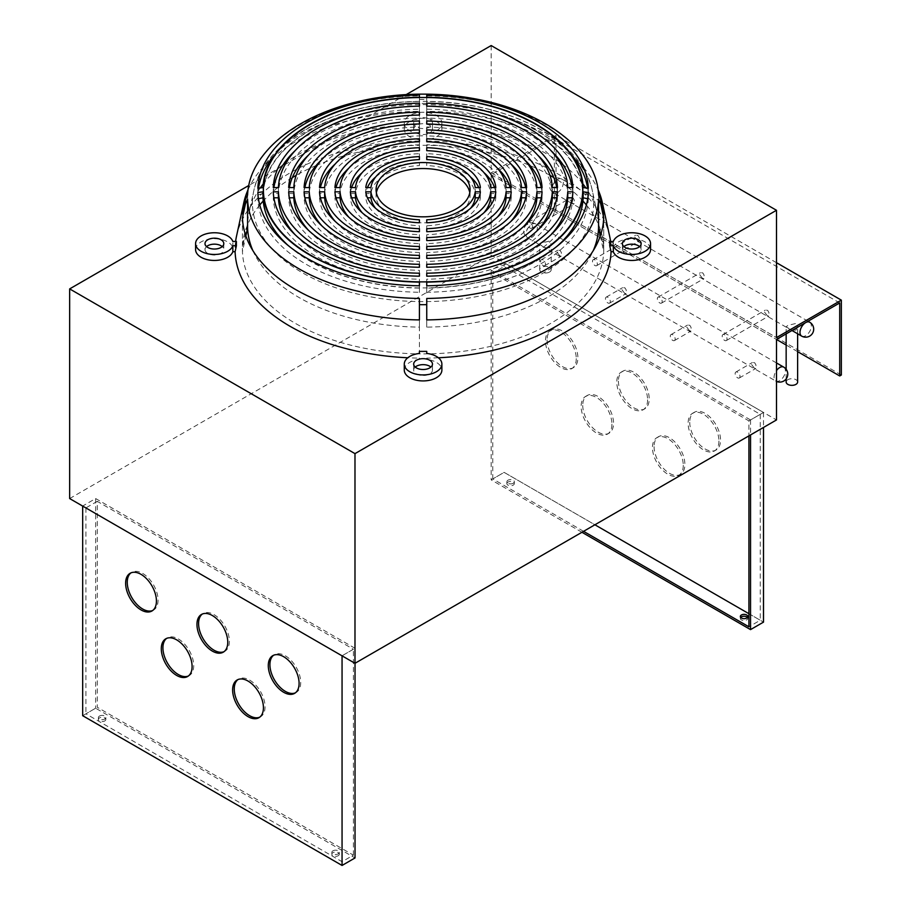 <?xml version="1.0" encoding="UTF-8"?>
<svg xmlns="http://www.w3.org/2000/svg" width="911" height="911" viewBox="0 0 911 911"><rect width="100%" height="100%" fill="white"/><g stroke="black" fill="none" stroke-linecap="round" stroke-linejoin="round"><path stroke-width="0.68" stroke-dasharray="4.55 3.42" d="M795.952 330.089L797.626 327.026L795.952 323.439L787.844 325.409L786.159 326.821L791.784 330.124L795.952 330.089M532.502 226.668A3.439 1.981 60 0 1 531.796 228.24A3.439 1.981 60 0 1 529.143 227.317A3.439 1.981 60 0 1 527.64 223.855A3.439 1.981 60 0 1 528.357 222.284A3.439 1.981 60 0 1 530.999 223.206A3.439 1.981 60 0 1 532.502 226.668M572.768 203.415L569.796 199.52L570.992 197.687L573.133 198.051L574.306 200.067L574.579 203.142L574.101 203.802L572.768 203.415M597.354 264.099A3.439 1.981 60 0 1 596.637 265.682A3.439 1.981 60 0 1 593.995 264.759A3.439 1.981 60 0 1 592.492 261.298A3.439 1.981 60 0 1 593.198 259.726A3.439 1.981 60 0 1 595.851 260.637A3.439 1.981 60 0 1 597.354 264.099M637.62 240.857L634.637 236.962L635.844 235.118L637.973 235.494L639.158 237.498L639.42 240.584L638.941 241.233L637.62 240.857M662.195 301.541A3.439 1.981 60 0 1 661.488 303.112A3.439 1.981 60 0 1 658.835 302.19A3.439 1.981 60 0 1 657.332 298.74A3.439 1.981 60 0 1 658.049 297.157A3.439 1.981 60 0 1 660.703 298.079A3.439 1.981 60 0 1 662.195 301.541M702.461 278.299L699.489 274.393L700.684 272.56L702.825 272.936L703.998 274.94L704.271 278.026L703.793 278.675L702.461 278.299M727.046 338.983A3.439 1.981 60 0 1 726.34 340.555A3.439 1.981 60 0 1 723.687 339.632A3.439 1.981 60 0 1 722.184 336.17A3.439 1.981 60 0 1 722.901 334.599A3.439 1.981 60 0 1 725.543 335.521A3.439 1.981 60 0 1 727.046 338.983M767.313 315.73L764.329 311.835L765.536 310.002L767.666 310.366L768.85 312.382L769.123 315.468L768.633 316.117L767.313 315.73M797.626 382.039A5.728 3.314 0 0 0 794.085 378.976A5.728 3.314 0 0 0 787.844 379.693A5.728 3.314 0 0 0 786.159 382.039M576.264 358.649A21.784 12.572 60 0 1 571.755 368.613A21.784 12.572 60 0 1 554.97 362.783A21.784 12.572 60 0 1 545.461 340.862A21.784 12.572 60 0 1 549.971 330.887A21.784 12.572 60 0 1 566.756 336.728A21.784 12.572 60 0 1 576.264 358.649M547.078 339.928A21.784 12.572 -120 0 0 556.587 361.849A21.784 12.572 -120 0 0 573.372 367.68A21.784 12.572 -120 0 0 577.881 357.704A21.784 12.572 -120 0 0 568.373 335.795A21.784 12.572 -120 0 0 551.599 329.953A21.784 12.572 -120 0 0 547.078 339.928M611.93 424.162A21.784 12.572 60 0 1 607.421 434.137A21.784 12.572 60 0 1 590.635 428.295A21.784 12.572 60 0 1 581.127 406.386A21.784 12.572 60 0 1 585.636 396.41A21.784 12.572 60 0 1 602.422 402.241A21.784 12.572 60 0 1 611.93 424.162M582.744 405.441A21.784 12.572 -120 0 0 592.252 427.361A21.784 12.572 -120 0 0 609.038 433.203A21.784 12.572 -120 0 0 613.547 423.228A21.784 12.572 -120 0 0 604.05 401.307A21.784 12.572 -120 0 0 587.265 395.476A21.784 12.572 -120 0 0 582.744 405.441M647.596 399.827A21.784 12.572 60 0 1 643.086 409.802A21.784 12.572 60 0 1 626.301 403.96A21.784 12.572 60 0 1 616.793 382.051A21.784 12.572 60 0 1 621.302 372.075A21.784 12.572 60 0 1 638.087 377.906A21.784 12.572 60 0 1 647.596 399.827M618.41 381.105A21.784 12.572 -120 0 0 627.918 403.026A21.784 12.572 -120 0 0 644.703 408.868A21.784 12.572 -120 0 0 649.213 398.893A21.784 12.572 -120 0 0 639.716 376.972A21.784 12.572 -120 0 0 622.93 371.141A21.784 12.572 -120 0 0 618.41 381.105M683.261 465.35A21.784 12.572 60 0 1 678.752 475.314A21.784 12.572 60 0 1 661.967 469.484A21.784 12.572 60 0 1 652.458 447.563A21.784 12.572 60 0 1 656.968 437.599A21.784 12.572 60 0 1 673.753 443.429A21.784 12.572 60 0 1 683.261 465.35M654.087 446.629A21.784 12.572 -120 0 0 663.584 468.55A21.784 12.572 -120 0 0 680.369 474.38A21.784 12.572 -120 0 0 684.878 464.416A21.784 12.572 -120 0 0 675.381 442.495A21.784 12.572 -120 0 0 658.596 436.654A21.784 12.572 -120 0 0 654.087 446.629M718.927 441.015A21.784 12.572 60 0 1 714.418 450.979A21.784 12.572 60 0 1 697.632 445.149A21.784 12.572 60 0 1 688.124 423.228A21.784 12.572 60 0 1 692.633 413.252A21.784 12.572 60 0 1 709.418 419.094A21.784 12.572 60 0 1 718.927 441.015M689.752 422.294A21.784 12.572 -120 0 0 699.249 444.215A21.784 12.572 -120 0 0 716.035 450.045A21.784 12.572 -120 0 0 720.544 440.081A21.784 12.572 -120 0 0 711.047 418.16A21.784 12.572 -120 0 0 694.262 412.319A21.784 12.572 -120 0 0 689.752 422.294M513.235 483.251A3.724 2.152 180 0 1 509.181 483.718A3.724 2.152 180 0 1 506.88 481.725A3.724 2.152 180 0 1 507.974 480.211A3.724 2.152 180 0 1 512.028 479.744A3.724 2.152 180 0 1 514.328 481.725A3.724 2.152 180 0 1 513.235 483.251M507.974 482.078A3.724 2.152 0 0 0 506.88 483.604A3.724 2.152 0 0 0 509.181 485.586A3.724 2.152 0 0 0 513.235 485.119A3.724 2.152 0 0 0 514.328 483.604A3.724 2.152 0 0 0 512.028 481.612A3.724 2.152 0 0 0 507.974 482.078M740.7 617.442A3.724 2.152 0 0 0 740.336 618.387A3.724 2.152 0 0 0 742.636 620.368A3.724 2.152 0 0 0 746.69 619.901A3.724 2.152 0 0 0 747.783 618.387A3.724 2.152 0 0 0 747.407 617.442M295.369 692.85A21.784 12.572 -120 0 0 296.2 692.44A21.784 12.572 -120 0 0 300.721 682.464A21.784 12.572 -120 0 0 291.213 660.543A21.784 12.572 -120 0 0 274.427 654.713A21.784 12.572 -120 0 0 273.642 655.225M259.703 717.185A21.784 12.572 -120 0 0 260.535 716.775A21.784 12.572 -120 0 0 265.055 706.799A21.784 12.572 -120 0 0 255.547 684.878A21.784 12.572 -120 0 0 238.762 679.048A21.784 12.572 -120 0 0 237.976 679.56M224.038 651.672A21.784 12.572 -120 0 0 224.869 651.251A21.784 12.572 -120 0 0 229.39 641.276A21.784 12.572 -120 0 0 219.881 619.366A21.784 12.572 -120 0 0 203.096 613.524A21.784 12.572 -120 0 0 202.31 614.048M188.372 676.008A21.784 12.572 -120 0 0 189.203 675.586A21.784 12.572 -120 0 0 193.724 665.622A21.784 12.572 -120 0 0 184.216 643.701A21.784 12.572 -120 0 0 167.43 637.859A21.784 12.572 -120 0 0 166.645 638.383M152.706 610.484A21.784 12.572 -120 0 0 153.538 610.074A21.784 12.572 -120 0 0 158.059 600.098A21.784 12.572 -120 0 0 148.55 578.178A21.784 12.572 -120 0 0 131.765 572.347A21.784 12.572 -120 0 0 130.979 572.86M332.936 850.828A3.724 2.152 180 0 1 337.002 850.362A3.724 2.152 180 0 1 339.291 852.343A3.724 2.152 180 0 1 338.209 853.869A3.724 2.152 180 0 1 334.143 854.336A3.724 2.152 180 0 1 331.843 852.343A3.724 2.152 180 0 1 332.936 850.828M338.209 855.736A3.724 2.152 0 0 0 339.291 854.222A3.724 2.152 0 0 0 337.002 852.229A3.724 2.152 0 0 0 332.936 852.696A3.724 2.152 0 0 0 331.843 854.222A3.724 2.152 0 0 0 334.143 856.203A3.724 2.152 0 0 0 338.209 855.736M99.493 716.046A3.724 2.152 180 0 1 103.547 715.579A3.724 2.152 180 0 1 105.847 717.561A3.724 2.152 180 0 1 104.754 719.086A3.724 2.152 180 0 1 100.7 719.553A3.724 2.152 180 0 1 98.399 717.561A3.724 2.152 180 0 1 99.493 716.046M104.754 720.954A3.724 2.152 0 0 0 105.847 719.439A3.724 2.152 0 0 0 103.547 717.447A3.724 2.152 0 0 0 99.493 717.914A3.724 2.152 0 0 0 98.399 719.439A3.724 2.152 0 0 0 100.7 721.421A3.724 2.152 0 0 0 104.754 720.954M549.527 247.724L551.212 244.49L549.527 241.073L541.419 243.043L539.745 244.455L545.37 247.758L549.527 247.724M545.473 264.099A3.439 1.981 60 0 1 544.767 265.682A3.439 1.981 60 0 1 542.113 264.759A3.439 1.981 60 0 1 540.61 261.298A3.439 1.981 60 0 1 541.328 259.726A3.439 1.981 60 0 1 543.969 260.637A3.439 1.981 60 0 1 545.473 264.099M559.798 255.832L556.826 251.937L558.022 250.092L560.163 250.468L561.335 252.472L561.609 255.558L561.13 256.219L559.798 255.832M610.324 301.541A3.439 1.981 60 0 1 609.607 303.112A3.439 1.981 60 0 1 606.965 302.19A3.439 1.981 60 0 1 605.462 298.74A3.439 1.981 60 0 1 606.168 297.157A3.439 1.981 60 0 1 608.821 298.079A3.439 1.981 60 0 1 610.324 301.541M624.65 293.274L621.666 289.379L622.873 287.534L625.003 287.91L626.187 289.914L626.449 293L625.971 293.649L624.65 293.274M675.165 338.983A3.439 1.981 60 0 1 674.459 340.555A3.439 1.981 60 0 1 671.806 339.632A3.439 1.981 60 0 1 670.302 336.17A3.439 1.981 60 0 1 671.02 334.599A3.439 1.981 60 0 1 673.673 335.521A3.439 1.981 60 0 1 675.165 338.983M689.502 330.704L686.518 326.81L687.714 324.976L689.855 325.352L691.028 327.356L691.301 330.442L690.823 331.092L689.502 330.704M740.017 376.425A3.439 1.981 60 0 1 739.299 377.997A3.439 1.981 60 0 1 736.657 377.074A3.439 1.981 60 0 1 735.154 373.612A3.439 1.981 60 0 1 735.86 372.041A3.439 1.981 60 0 1 738.514 372.963A3.439 1.981 60 0 1 740.017 376.425M754.342 368.146L751.37 364.252L752.566 362.419L754.695 362.783L755.879 364.799L756.153 367.885L755.663 368.534L754.342 368.146M549.527 272.059A5.728 3.314 0 0 0 551.212 269.724A5.728 3.314 0 0 0 547.67 266.661A5.728 3.314 0 0 0 541.419 267.378A5.728 3.314 0 0 0 539.745 269.724A5.728 3.314 0 0 0 543.286 272.776A5.728 3.314 0 0 0 549.527 272.059M583.074 155.451A175.527 101.337 0 0 0 426.747 95.814L426.747 111.336A180.663 104.309 180 0 1 598.151 189.887M247.997 189.887A180.663 104.309 180 0 1 419.413 111.336L419.413 95.814A175.527 101.337 0 0 0 263.085 155.451M426.747 139.759L426.747 135.83A186.709 107.794 0 0 0 423.08 135.807A186.709 107.794 0 0 0 419.413 135.83L419.413 139.759A18.801 10.852 180 0 1 404.279 129.111A18.801 10.852 180 0 1 423.08 118.259A18.801 10.852 180 0 1 441.881 129.111A18.801 10.852 180 0 1 426.747 139.759L426.747 133.769A18.801 10.852 0 0 0 441.881 123.122A18.801 10.852 0 0 0 423.08 112.269A18.801 10.852 0 0 0 404.279 123.122A18.801 10.852 0 0 0 419.413 133.769L419.413 139.759M195.592 249.591A18.801 10.852 180 0 1 212.548 238.796A18.801 10.852 180 0 1 232.84 247.473L235.106 247.473A187.996 108.546 180 0 1 235.596 241.483M236.541 236.063A187.996 108.546 180 0 1 419.413 141.068M235.106 247.473L236.404 241.483M404.279 370.071A18.801 10.852 180 0 1 419.413 359.424L419.413 358.114A187.996 108.546 180 0 1 407.775 357.772M419.413 358.114L419.413 359.424M232.84 247.473L232.84 241.483M423.08 134.543A9.395 5.432 0 0 0 432.474 129.111A9.395 5.432 0 0 0 423.08 123.691A9.395 5.432 0 0 0 413.674 129.111A9.395 5.432 0 0 0 423.08 134.543M423.08 117.69A9.395 5.432 180 0 1 432.474 123.122A9.395 5.432 180 0 1 423.08 128.553A9.395 5.432 180 0 1 413.674 123.122A9.395 5.432 180 0 1 423.08 117.69M223.799 243.601L223.799 249.591A9.395 5.432 0 0 0 222.238 246.596M206.558 246.596A9.395 5.432 0 0 0 204.998 249.591L204.998 243.601M415.234 367.076A9.395 5.432 0 0 0 413.674 370.071A9.395 5.432 0 0 0 423.08 375.503A9.395 5.432 0 0 0 432.474 370.071A9.395 5.432 0 0 0 430.914 367.076M622.361 243.601L622.361 249.591A9.395 5.432 0 0 0 631.756 255.023A9.395 5.432 0 0 0 641.162 249.591L641.162 243.601M583.154 187.575L583.154 193.565A160.12 92.444 0 0 0 426.747 103.262L426.747 101.485A165.255 95.416 180 0 1 571.117 154.46M426.747 103.455L426.747 101.44M587.641 188.121A165.255 95.416 180 0 1 588.29 194.749L588.29 188.281M588.939 195.079L582.824 193.565M587.697 198.735L588.29 198.985A165.255 95.416 180 0 1 426.747 292.26L426.747 285.792M426.747 292.955L426.747 287.91M426.747 282.114L426.747 288.104A160.12 92.444 0 0 0 557.68 245.754M528.596 164.925A180.663 104.309 0 0 0 426.747 145.304A180.663 104.309 0 0 0 423.08 145.293A180.663 104.309 0 0 0 419.413 145.304L419.413 124.5A175.527 101.337 0 0 0 286.407 162.226M283.275 164.538A175.527 101.337 0 0 0 263.268 183.885M260.375 187.78A175.527 101.337 0 0 0 248.919 213.174A175.527 101.337 0 0 0 247.587 223.696L242.451 247.473A180.663 104.309 0 0 0 242.451 251.709L245.868 235.903M252.894 250.627A175.527 101.337 0 0 0 419.413 327.129L419.413 353.878A180.663 104.309 0 0 0 423.08 353.901A180.663 104.309 0 0 0 426.747 353.878A180.663 104.309 0 0 0 603.708 251.709A180.663 104.309 0 0 0 603.708 247.473A180.663 104.309 0 0 0 586.388 204.986M376.368 192.688A46.996 27.136 0 0 0 376.072 195.683A46.996 27.136 0 0 0 423.08 222.819A46.996 27.136 0 0 0 470.076 195.683A46.996 27.136 0 0 0 469.791 192.688M69.657 498.568L491.166 255.217L776.491 419.948M355.028 648.302L95.632 498.545L82.673 506.026L342.058 655.783L355.028 648.302L355.028 663.276M491.154 270.191L750.539 419.948L763.509 412.467L504.125 262.71L491.154 270.191L491.154 479.858L504.125 472.365L594.906 524.782M491.166 174.718L776.491 339.45L554.389 211.215L554.389 138.21L491.166 174.718L491.166 255.217M491.166 45.55L491.166 172.839L776.491 337.582M426.747 141.068A187.996 108.546 180 0 1 609.607 236.063M610.552 241.483A187.996 108.546 180 0 1 611.042 247.473L613.319 247.473A18.801 10.852 180 0 1 633.6 238.796A18.801 10.852 180 0 1 650.556 249.591M438.373 357.772A187.996 108.546 180 0 1 426.747 358.114L426.747 359.424A18.801 10.852 180 0 1 441.881 370.071M406.169 94.619L248.703 185.537M204.998 249.591A9.395 5.432 0 0 0 214.392 255.023A9.395 5.432 0 0 0 223.799 249.591M419.413 111.336L419.413 145.304A180.663 104.309 0 0 0 317.563 164.925M316.094 165.54A180.663 104.309 0 0 0 296.177 175.356M292.329 177.611A180.663 104.309 0 0 0 278.436 187.097M277.821 187.575A180.663 104.309 0 0 0 263.222 201.001M259.76 204.986A180.663 104.309 0 0 0 242.451 247.473L242.451 213.504M242.451 217.74L242.451 251.709A180.663 104.309 0 0 0 419.413 353.878L419.413 319.909M582.938 201.001A180.663 104.309 0 0 0 568.327 187.575M567.724 187.097A180.663 104.309 0 0 0 553.831 177.611M549.982 175.356A180.663 104.309 0 0 0 530.054 165.54M641.162 249.591A9.395 5.432 0 0 0 639.59 246.596M623.921 246.596A9.395 5.432 0 0 0 622.361 249.591M426.747 319.909L426.747 327.129A175.527 101.337 0 0 0 593.255 250.627M600.292 235.903L603.708 251.709L603.708 217.74M603.708 213.504L603.708 247.473L598.561 223.696A175.527 101.337 0 0 0 597.24 213.174A175.527 101.337 0 0 0 585.773 187.78M582.881 183.885A175.527 101.337 0 0 0 562.884 164.538M559.753 162.226A175.527 101.337 0 0 0 426.747 124.5L426.747 111.336M362.202 172.612A72.812 42.043 180 0 1 419.413 153.697L419.413 156.658A67.676 39.071 0 0 0 355.495 193.565L350.348 193.565A72.812 42.043 180 0 1 351.623 187.575M335.373 163.809A103.626 59.83 180 0 1 419.413 135.887L419.413 138.859A98.49 56.869 0 0 0 324.646 193.565L319.51 193.565A103.626 59.83 180 0 1 320.399 187.575M308.578 154.995A134.441 77.617 180 0 1 419.413 118.088L419.413 121.061A129.305 74.656 0 0 0 293.82 193.565L288.685 193.565A134.441 77.617 180 0 1 289.368 187.575M375.639 208.357A52.269 30.177 0 0 0 419.413 225.78L419.413 228.752A57.404 33.149 180 0 1 365.789 197.801L367.406 197.801M362.202 212.764A67.676 39.071 0 0 0 419.413 234.696L419.413 237.669A72.812 42.043 180 0 1 350.348 197.801L351.623 197.801M348.788 217.16A83.083 47.976 0 0 0 419.413 243.601L419.413 246.574A88.219 50.936 180 0 1 334.929 197.801L335.977 197.801M335.373 221.567A98.49 56.869 0 0 0 419.413 252.506L419.413 255.467A103.626 59.83 180 0 1 319.51 197.801L320.399 197.801M321.982 225.962A113.898 65.763 0 0 0 419.413 261.411L419.413 264.372A119.034 68.724 180 0 1 304.092 197.801L304.866 197.801M308.578 230.369A129.305 74.656 0 0 0 419.413 270.305L419.413 273.266A134.441 77.617 180 0 1 288.685 197.801L289.368 197.801M295.175 234.776A144.712 83.55 0 0 0 419.413 279.199L419.413 282.171A149.848 86.511 180 0 1 273.266 197.801L273.881 197.801M478.742 197.801L480.37 197.801A57.404 33.149 180 0 1 426.747 228.752L426.747 225.78A52.269 30.177 0 0 0 470.52 208.357M541.282 197.801L542.056 197.801A119.034 68.724 180 0 1 426.747 264.372L426.747 261.411A113.898 65.763 0 0 0 524.178 225.962M295.175 150.6A149.848 86.511 180 0 1 419.413 109.195L419.413 112.155A144.712 83.55 0 0 0 278.413 193.565L273.266 193.565A149.848 86.511 180 0 1 273.881 187.575M321.982 159.402A119.034 68.724 180 0 1 419.413 126.982L419.413 129.954A113.898 65.763 0 0 0 309.239 193.565L304.092 193.565A119.034 68.724 180 0 1 304.866 187.575M348.788 168.205A88.219 50.936 180 0 1 419.413 144.792L419.413 147.753A83.083 47.976 0 0 0 340.065 193.565L334.929 193.565A88.219 50.936 180 0 1 335.977 187.575M375.639 177.019A57.404 33.149 180 0 1 419.413 162.602L419.413 165.574A52.269 30.177 0 0 0 370.936 193.565L365.789 193.565A57.404 33.149 180 0 1 367.406 187.575M478.742 187.575A57.404 33.149 180 0 1 480.37 193.565L475.223 193.565A52.269 30.177 0 0 0 426.747 165.574L426.747 162.602A57.404 33.149 180 0 1 470.52 177.019M494.525 187.575A72.812 42.043 180 0 1 495.8 193.565L490.653 193.565A67.676 39.071 0 0 0 426.747 156.658L426.747 153.697A72.812 42.043 180 0 1 483.946 172.612M510.171 187.575A88.219 50.936 180 0 1 511.219 193.565L506.083 193.565A83.083 47.976 0 0 0 426.747 147.753L426.747 144.792A88.219 50.936 180 0 1 497.372 168.205M525.749 187.575A103.626 59.83 180 0 1 526.638 193.565L521.502 193.565A98.49 56.869 0 0 0 426.747 138.859L426.747 135.887A103.626 59.83 180 0 1 510.775 163.809M541.282 187.575A119.034 68.724 180 0 1 542.056 193.565L536.921 193.565A113.898 65.763 0 0 0 426.747 129.954L426.747 126.982A119.034 68.724 180 0 1 524.178 159.402M556.78 187.575A134.441 77.617 180 0 1 557.475 193.565L552.328 193.565A129.305 74.656 0 0 0 426.747 121.061L426.747 118.088A134.441 77.617 180 0 1 537.581 154.995M572.267 187.575A149.848 86.511 180 0 1 572.882 193.565L567.747 193.565A144.712 83.55 0 0 0 426.747 112.155L426.747 109.195A149.848 86.511 180 0 1 550.973 150.6M494.525 197.801L495.8 197.801A72.812 42.043 180 0 1 426.747 237.669L426.747 234.696A67.676 39.071 0 0 0 483.946 212.764M510.171 197.801L511.219 197.801A88.219 50.936 180 0 1 426.747 246.574L426.747 243.601A83.083 47.976 0 0 0 497.372 217.16M525.749 197.801L526.638 197.801A103.626 59.83 180 0 1 426.747 255.467L426.747 252.506A98.49 56.869 0 0 0 510.775 221.567M556.78 197.801L557.475 197.801A134.441 77.617 180 0 1 426.747 273.266L426.747 270.305A129.305 74.656 0 0 0 537.581 230.369M572.267 197.801L572.882 197.801A149.848 86.511 180 0 1 426.747 282.171L426.747 279.199A144.712 83.55 0 0 0 550.973 234.776M419.413 285.792L419.413 292.26A165.255 95.416 180 0 1 257.859 198.985L258.451 198.735M288.468 245.754A160.12 92.444 0 0 0 419.413 288.104L419.413 282.114M419.413 287.91L419.413 292.955M257.859 188.281L257.859 194.749A165.255 95.416 180 0 1 258.519 188.121M275.042 154.46A165.255 95.416 180 0 1 419.413 101.485L419.413 103.455M419.413 101.485L419.413 103.262A160.12 92.444 0 0 0 262.994 193.565L262.994 187.575M263.336 193.565L257.221 195.079M572.882 197.801L572.882 191.811M426.747 279.199L426.747 282.171M557.475 197.801L557.475 191.811M426.747 270.305L426.747 273.266M526.638 197.801L526.638 191.811M426.747 252.506L426.747 255.467M511.219 197.801L511.219 191.811M426.747 243.601L426.747 246.574M495.8 197.801L495.8 191.811M426.747 234.696L426.747 237.669M426.747 109.195L426.747 112.155M572.882 187.575L572.882 193.565M426.747 118.088L426.747 121.061M557.475 187.575L557.475 193.565M426.747 126.982L426.747 129.954M542.056 187.575L542.056 193.565M426.747 135.887L426.747 138.859M526.638 187.575L526.638 193.565M426.747 144.792L426.747 147.753M511.219 187.575L511.219 193.565M426.747 153.697L426.747 156.658M495.8 187.575L495.8 193.565M426.747 162.602L426.747 165.574M480.37 187.575L480.37 193.565M419.413 165.574L419.413 162.602M370.936 187.575L370.936 193.565M419.413 147.753L419.413 144.792M340.065 187.575L340.065 193.565M419.413 129.954L419.413 126.982M309.239 187.575L309.239 193.565M419.413 112.155L419.413 109.195M278.413 187.575L278.413 193.565M426.747 261.411L426.747 264.372M426.747 225.78L426.747 228.752M419.413 282.171L419.413 279.199M273.266 191.811L273.266 197.801M419.413 273.266L419.413 270.305M288.685 191.811L288.685 197.801M304.092 191.811L304.092 197.801M419.413 264.372L419.413 261.411M419.413 255.467L419.413 252.506M319.51 191.811L319.51 197.801M419.413 246.574L419.413 243.601M334.929 191.811L334.929 197.801M419.413 237.669L419.413 234.696M350.348 191.811L350.348 197.801M365.789 191.811L365.789 197.801M419.413 228.752L419.413 225.78M288.685 193.565L288.685 187.575M293.82 187.575L293.82 193.565M419.413 121.061L419.413 118.088M319.51 193.565L319.51 187.575M324.646 187.575L324.646 193.565M419.413 138.859L419.413 135.887M350.348 193.565L350.348 187.575M355.495 187.575L355.495 193.565M419.413 156.658L419.413 153.697M257.859 192.517L257.859 198.985M426.747 95.814L426.747 124.5M598.561 223.696L598.561 195.022M247.587 195.022L247.587 223.696M419.413 124.5L419.413 95.814M419.413 298.455L419.413 327.129M613.319 241.483L613.319 247.473M609.744 241.483L611.042 247.473M426.747 358.114L426.747 359.424M426.747 135.83L426.747 133.769M419.413 133.769L419.413 135.83M567.747 193.565L567.747 187.575M552.328 193.565L552.328 187.575M536.921 193.565L536.921 187.575M521.502 193.565L521.502 187.575M506.083 193.565L506.083 187.575M490.653 193.565L490.653 187.575M475.223 193.565L475.223 187.575M365.789 193.565L365.789 187.575M334.929 193.565L334.929 187.575M304.092 193.565L304.092 187.575M273.266 193.565L273.266 187.575M588.29 198.985L588.29 192.517M542.056 197.801L542.056 191.811M480.37 197.801L480.37 191.811M426.747 327.129L426.747 298.455M97.261 501.346L85.907 507.905L342.058 655.783L353.4 649.236L97.261 501.346L97.261 707.266L353.4 855.156L342.058 861.704L85.907 713.825L97.261 707.266M342.058 655.783L342.058 861.704M353.4 855.156L353.4 649.236M85.907 507.905L85.907 713.825M82.673 715.693L95.632 708.211L355.028 857.957M95.632 498.545L95.632 708.211M839.714 302.942L554.389 138.21M797.626 351.646L786.159 345.03M776.491 262.698L556.017 135.409L491.166 172.839M554.389 211.215L556.017 210.282L841.343 375.013M556.017 135.409L556.017 210.282M748.922 420.882L760.264 414.334L504.125 266.456L492.771 273.004L748.922 420.882L748.922 435.868M748.922 613.707L760.264 620.254L748.922 626.802M583.552 531.329L492.771 478.924L504.125 472.365L763.509 622.122M504.125 266.456L504.125 262.71M492.771 478.924L492.771 273.004M760.264 414.334L760.264 620.254M581.935 532.275L491.154 479.858M750.539 419.948L750.539 434.923M763.509 412.467L763.509 427.441M809.685 322.209A8.028 4.635 -60 0 1 810.915 328.632A8.028 4.635 -60 0 1 805.677 335.704A8.028 4.635 -60 0 1 801.657 336.102M557.634 179.399A8.028 4.635 -60 0 1 561.643 179A8.028 4.635 -60 0 1 562.873 185.434A8.028 4.635 -60 0 1 557.634 192.506A8.028 4.635 -60 0 1 553.626 192.893A8.028 4.635 -60 0 1 552.396 186.47A8.028 4.635 -60 0 1 557.634 179.399M783.745 367.133A8.028 4.635 -60 0 1 784.975 373.567A8.028 4.635 -60 0 1 779.736 380.627A8.028 4.635 -60 0 1 775.728 381.026A8.028 4.635 -60 0 1 776.491 370.572M531.694 224.322A8.028 4.635 -60 0 1 535.702 223.924A8.028 4.635 -60 0 1 536.932 230.358A8.028 4.635 -60 0 1 531.694 237.429A8.028 4.635 -60 0 1 527.685 237.828A8.028 4.635 -60 0 1 526.456 231.394A8.028 4.635 -60 0 1 531.694 224.322M419.413 99.47A177.736 102.613 180 0 1 423.08 99.447A177.736 102.613 180 0 1 426.747 99.47M423.08 103.433A159.789 92.25 180 0 1 582.858 195.683A159.789 92.25 180 0 1 423.08 287.933A159.789 92.25 180 0 1 263.29 195.683A159.789 92.25 180 0 1 423.08 103.433M423.08 104.594A170.63 98.513 180 0 1 592.366 190.82A170.63 98.513 180 0 1 423.08 301.609A170.63 98.513 180 0 1 253.782 190.82A170.63 98.513 180 0 1 423.08 104.594M808.023 321.241L561.643 179A8.028 8.028 0 0 0 549.606 185.946A8.028 8.028 0 0 0 553.626 192.893L787.309 327.812M531.796 228.24L574.215 203.745M596.637 265.682L639.055 241.187M661.488 303.112L703.907 278.629M726.34 340.555L768.747 316.071M797.626 333.768L797.626 326.855M571.755 368.613L573.372 367.68M607.421 434.137L609.038 433.203M643.086 409.802L644.703 408.868M678.752 475.314L680.369 474.38M714.418 450.979L716.035 450.045M506.88 481.725L506.88 483.604M740.336 616.508L740.336 618.387M296.2 692.44L294.583 693.373M260.535 716.775L258.918 717.709M224.869 651.251L223.252 652.185M189.203 675.586L187.586 676.52M153.538 610.074L151.921 611.008M339.291 852.343L339.291 854.222M105.847 717.561L105.847 719.439M776.491 362.942L535.702 223.924A8.028 8.028 0 0 0 523.666 230.882A8.028 8.028 0 0 0 527.685 237.828L540.895 245.446M542.034 246.118L775.728 381.026A8.028 8.028 0 0 0 776.491 381.424M544.767 265.682L561.244 256.162M609.607 303.112L626.085 293.604M674.459 340.555L690.937 331.046M739.299 377.997L755.788 368.477M551.212 269.724L551.212 244.49M441.881 129.111L441.881 123.122M432.474 129.111L432.474 123.122M413.674 370.071L413.674 364.081M597.24 213.174L592.366 190.82C581.742 138.165 504.91 100.779 423.08 101.406C341.238 100.779 264.406 138.165 253.782 190.82L248.919 213.174M470.076 195.683L470.076 189.693M376.072 195.683L376.072 189.693M432.474 370.071L432.474 364.081M413.674 129.111L413.674 123.122M404.279 129.111L404.279 123.122M539.745 269.724L539.745 244.49M735.86 372.041L752.349 362.521M671.02 334.599L687.498 325.09M606.168 297.157L622.646 287.648M541.328 259.726L557.805 250.206M98.399 717.561L98.399 719.439M331.843 852.343L331.843 854.222M131.765 572.347L130.136 573.281M167.43 637.859L165.802 638.793M203.096 613.524L201.468 614.458M238.762 679.048L237.133 679.982M274.427 654.713L272.799 655.647M747.783 616.508L747.783 618.387M514.328 481.725L514.328 483.604M692.633 413.252L694.262 412.319M656.968 437.599L658.596 436.654M621.302 372.075L622.93 371.141M585.636 396.41L587.265 395.476M549.971 330.887L551.599 329.953M786.159 378.885L786.159 369.274M786.159 333.87L786.159 326.855M722.901 334.599L765.308 310.104M658.049 297.157L700.468 272.674M593.198 259.726L635.616 235.232M528.357 222.284L570.776 197.789M791.978 330.511L788.459 328.472"/><path stroke-width="1.37" d="M786.159 378.885L786.159 382.039A5.728 3.314 0 0 0 789.7 385.091A5.728 3.314 0 0 0 795.952 384.374A5.728 3.314 0 0 0 797.626 382.039L797.626 333.768M746.69 618.034A3.724 2.152 180 0 1 742.636 618.501A3.724 2.152 180 0 1 740.336 616.508A3.724 2.152 180 0 1 741.429 614.993A3.724 2.152 180 0 1 745.483 614.526A3.724 2.152 180 0 1 747.783 616.508A3.724 2.152 180 0 1 746.69 618.034M747.407 617.442A3.724 2.152 0 0 0 741.429 616.861A3.724 2.152 0 0 0 740.7 617.442M273.642 655.225A21.784 12.572 -120 0 0 269.918 664.677A21.784 12.572 -120 0 0 278.891 686.029A21.784 12.572 -120 0 0 295.369 692.85M299.093 683.398A21.784 12.572 60 0 1 294.583 693.373A21.784 12.572 60 0 1 277.798 687.532A21.784 12.572 60 0 1 268.289 665.622A21.784 12.572 60 0 1 272.799 655.647A21.784 12.572 60 0 1 289.584 661.477A21.784 12.572 60 0 1 299.093 683.398M237.976 679.56A21.784 12.572 -120 0 0 234.252 689.012A21.784 12.572 -120 0 0 243.226 710.364A21.784 12.572 -120 0 0 259.703 717.185M263.427 707.733A21.784 12.572 60 0 1 258.918 717.709A21.784 12.572 60 0 1 242.132 711.867A21.784 12.572 60 0 1 232.624 689.957A21.784 12.572 60 0 1 237.133 679.982A21.784 12.572 60 0 1 253.918 685.812A21.784 12.572 60 0 1 263.427 707.733M202.31 614.048A21.784 12.572 -120 0 0 198.587 623.5A21.784 12.572 -120 0 0 207.56 644.851A21.784 12.572 -120 0 0 224.038 651.672M227.761 642.221A21.784 12.572 60 0 1 223.252 652.185A21.784 12.572 60 0 1 206.467 646.355A21.784 12.572 60 0 1 196.958 624.434A21.784 12.572 60 0 1 201.468 614.458A21.784 12.572 60 0 1 218.253 620.3A21.784 12.572 60 0 1 227.761 642.221M166.645 638.383A21.784 12.572 -120 0 0 162.921 647.835A21.784 12.572 -120 0 0 171.894 669.186A21.784 12.572 -120 0 0 188.372 676.008M192.096 666.556A21.784 12.572 60 0 1 187.586 676.52A21.784 12.572 60 0 1 170.801 670.69A21.784 12.572 60 0 1 161.293 648.769A21.784 12.572 60 0 1 165.802 638.793A21.784 12.572 60 0 1 182.587 644.635A21.784 12.572 60 0 1 192.096 666.556M130.979 572.86A21.784 12.572 -120 0 0 127.255 582.311A21.784 12.572 -120 0 0 136.229 603.663A21.784 12.572 -120 0 0 152.706 610.484M156.43 601.032A21.784 12.572 60 0 1 151.921 611.008A21.784 12.572 60 0 1 135.135 605.166A21.784 12.572 60 0 1 125.627 583.245A21.784 12.572 60 0 1 130.136 573.281A21.784 12.572 60 0 1 146.922 579.111A21.784 12.572 60 0 1 156.43 601.032M426.747 285.792L426.747 282.114A160.12 92.444 0 0 0 583.154 191.811L588.29 192.517A165.255 95.416 180 0 1 426.747 285.792M426.747 304.661L426.747 298.455A175.527 101.337 0 0 0 598.561 199.258L600.679 203.745L603.708 217.74A180.663 104.309 180 0 1 426.747 319.909L426.747 304.661A177.736 102.613 180 0 1 423.08 304.684A177.736 102.613 180 0 1 419.413 304.661L419.413 319.909A180.663 104.309 180 0 1 242.451 217.74L245.378 204.178L247.587 199.258A175.527 101.337 0 0 0 419.413 298.455L419.413 304.661M598.151 189.887A180.663 104.309 180 0 1 602.33 202.618A180.663 104.309 180 0 1 603.708 213.504L600.77 199.942L598.561 195.022A175.527 101.337 0 0 0 583.074 155.451C553.433 117.052 489.287 93.958 423.08 94.14C356.861 93.958 292.716 117.052 263.085 155.451A175.527 101.337 0 0 0 247.587 195.022L245.48 199.509L242.451 213.504A180.663 104.309 180 0 1 243.818 202.618A180.663 104.309 180 0 1 247.997 189.887M588.29 188.281L583.154 187.575A160.12 92.444 0 0 0 426.747 97.272L426.747 95.017A165.255 95.416 180 0 1 588.29 188.281M426.747 97.523L426.747 94.619M235.596 241.483A187.996 108.546 180 0 1 236.541 236.063L243.818 202.618M195.592 243.601A18.801 10.852 0 0 1 212.548 232.806A18.801 10.852 0 0 1 232.84 241.483L236.404 241.483A186.709 107.794 0 0 0 236.404 245.719L235.106 251.709L232.84 251.709A18.801 10.852 180 0 1 212.548 260.398A18.801 10.852 180 0 1 195.592 249.591L195.592 243.601A18.801 10.852 0 0 0 212.548 254.408A18.801 10.852 0 0 0 232.84 245.719L232.84 251.709M407.775 357.772A187.996 108.546 180 0 1 235.106 251.709M419.413 351.373L419.413 353.434L419.413 351.373A186.709 107.794 0 0 0 423.08 351.395A186.709 107.794 0 0 0 426.747 351.373L426.747 353.434L426.747 351.373M419.413 353.434A18.801 10.852 0 0 0 404.279 364.081A18.801 10.852 0 0 0 423.08 374.933A18.801 10.852 0 0 0 441.881 364.081A18.801 10.852 0 0 0 426.747 353.434M441.881 364.081L441.881 370.071A18.801 10.852 180 0 1 423.08 380.923A18.801 10.852 180 0 1 404.279 370.071L404.279 364.081M650.556 243.601L650.556 249.591A18.801 10.852 180 0 1 633.6 260.398A18.801 10.852 180 0 1 613.319 251.709L613.319 245.719A18.801 10.852 0 0 0 633.6 254.408A18.801 10.852 0 0 0 650.556 243.601A18.801 10.852 0 0 0 633.6 232.806A18.801 10.852 0 0 0 613.319 241.483L609.744 241.483A186.709 107.794 0 0 1 609.744 245.719L613.319 245.719M222.238 246.596A9.395 5.432 0 0 0 206.558 246.596M204.998 243.601A9.395 5.432 180 0 1 214.392 238.181A9.395 5.432 180 0 1 223.799 243.601A9.395 5.432 180 0 1 214.392 249.033A9.395 5.432 180 0 1 204.998 243.601M430.914 367.076A9.395 5.432 0 0 0 423.08 364.651A9.395 5.432 0 0 0 415.234 367.076M423.08 369.513A9.395 5.432 180 0 1 413.674 364.081A9.395 5.432 180 0 1 423.08 358.661A9.395 5.432 180 0 1 432.474 364.081A9.395 5.432 180 0 1 423.08 369.513M641.162 243.601A9.395 5.432 180 0 1 631.756 249.033A9.395 5.432 180 0 1 622.361 243.601A9.395 5.432 180 0 1 631.756 238.181A9.395 5.432 180 0 1 641.162 243.601M571.117 154.46A165.255 95.416 180 0 1 587.641 188.121M557.68 245.754A160.12 92.444 0 0 0 583.154 197.801L587.697 198.735M286.407 162.226A175.527 101.337 0 0 0 283.275 164.538M263.268 183.885A175.527 101.337 0 0 0 260.375 187.78M245.868 235.903L247.587 227.932A175.527 101.337 0 0 0 252.894 250.627M469.791 192.688A46.996 27.136 0 0 0 423.08 168.546A46.996 27.136 0 0 0 376.368 192.688M423.08 162.557A46.996 27.136 180 0 1 470.076 189.693A46.996 27.136 180 0 1 423.08 216.829A46.996 27.136 180 0 1 376.072 189.693A46.996 27.136 180 0 1 423.08 162.557M786.159 345.03L776.491 339.45L776.491 419.948L354.983 663.299L69.657 498.568L69.657 288.901L354.983 453.632L776.491 210.282L491.166 45.55L406.169 94.619M776.491 210.282L776.491 337.582L841.343 300.14L841.343 375.013L839.714 375.958L797.626 351.646M602.33 202.618L609.607 236.063A187.996 108.546 180 0 1 610.552 241.483M613.319 251.709L611.042 251.709A187.996 108.546 180 0 1 438.373 357.772M248.703 185.537L69.657 288.901M317.563 164.925A180.663 104.309 0 0 0 316.094 165.54M296.177 175.356A180.663 104.309 0 0 0 292.329 177.611M278.436 187.097A180.663 104.309 0 0 0 277.821 187.575M263.222 201.001A180.663 104.309 0 0 0 259.76 204.986M586.388 204.986A180.663 104.309 0 0 0 582.938 201.001M568.327 187.575A180.663 104.309 0 0 0 567.724 187.097M553.831 177.611A180.663 104.309 0 0 0 549.982 175.356M530.054 165.54A180.663 104.309 0 0 0 528.596 164.925M639.59 246.596A9.395 5.432 0 0 0 623.921 246.596M354.983 453.632L354.983 663.299M593.255 250.627A175.527 101.337 0 0 0 598.561 227.932L600.292 235.903M585.773 187.78A175.527 101.337 0 0 0 582.881 183.885M562.884 164.538A175.527 101.337 0 0 0 559.753 162.226M351.623 187.575A72.812 42.043 180 0 1 362.202 172.612M320.399 187.575A103.626 59.83 180 0 1 335.373 163.809M289.368 187.575A134.441 77.617 180 0 1 308.578 154.995M367.406 197.801L370.936 197.801A52.269 30.177 0 0 0 375.639 208.357M351.623 197.801L355.495 197.801A67.676 39.071 0 0 0 362.202 212.764M335.977 197.801L340.065 197.801A83.083 47.976 0 0 0 348.788 217.16M320.399 197.801L324.646 197.801A98.49 56.869 0 0 0 335.373 221.567M304.866 197.801L309.239 197.801A113.898 65.763 0 0 0 321.982 225.962M289.368 197.801L293.82 197.801A129.305 74.656 0 0 0 308.578 230.369M273.881 197.801L278.413 197.801A144.712 83.55 0 0 0 295.175 234.776M470.52 208.357A52.269 30.177 0 0 0 475.223 197.801L478.742 197.801M524.178 225.962A113.898 65.763 0 0 0 536.921 197.801L541.282 197.801M273.881 187.575A149.848 86.511 180 0 1 295.175 150.6M304.866 187.575A119.034 68.724 180 0 1 321.982 159.402M335.977 187.575A88.219 50.936 180 0 1 348.788 168.205M367.406 187.575A57.404 33.149 180 0 1 375.639 177.019M470.52 177.019A57.404 33.149 180 0 1 478.742 187.575M483.946 172.612A72.812 42.043 180 0 1 494.525 187.575M497.372 168.205A88.219 50.936 180 0 1 510.171 187.575M510.775 163.809A103.626 59.83 180 0 1 525.749 187.575M524.178 159.402A119.034 68.724 180 0 1 541.282 187.575M537.581 154.995A134.441 77.617 180 0 1 556.78 187.575M550.973 150.6A149.848 86.511 180 0 1 572.267 187.575M483.946 212.764A67.676 39.071 0 0 0 490.653 197.801L494.525 197.801M497.372 217.16A83.083 47.976 0 0 0 506.083 197.801L510.171 197.801M510.775 221.567A98.49 56.869 0 0 0 521.502 197.801L525.749 197.801M537.581 230.369A129.305 74.656 0 0 0 552.328 197.801L556.78 197.801M550.973 234.776A144.712 83.55 0 0 0 567.747 197.801L572.267 197.801M258.451 198.735L262.994 197.801A160.12 92.444 0 0 0 288.468 245.754M258.519 188.121A165.255 95.416 180 0 1 275.042 154.46M567.747 191.811L572.882 191.811A149.848 86.511 180 0 1 426.747 276.181L426.747 273.209A144.712 83.55 0 0 0 567.747 191.811L567.747 197.801M552.328 191.811L557.475 191.811A134.441 77.617 180 0 1 426.747 267.276L426.747 264.315A129.305 74.656 0 0 0 552.328 191.811L552.328 197.801M521.502 191.811L526.638 191.811A103.626 59.83 180 0 1 426.747 249.477L426.747 246.517A98.49 56.869 0 0 0 521.502 191.811L521.502 197.801M506.083 191.811L511.219 191.811A88.219 50.936 180 0 1 426.747 240.584L426.747 237.612A83.083 47.976 0 0 0 506.083 191.811L506.083 197.801M490.653 191.811L495.8 191.811A72.812 42.043 180 0 1 426.747 231.679L426.747 228.707A67.676 39.071 0 0 0 490.653 191.811L490.653 197.801M426.747 106.166L426.747 103.205A149.848 86.511 180 0 1 572.882 187.575L567.747 187.575A144.712 83.55 0 0 0 426.747 106.166L426.747 103.205M426.747 115.059L426.747 112.099A134.441 77.617 180 0 1 557.475 187.575L552.328 187.575A129.305 74.656 0 0 0 426.747 115.059L426.747 112.099M426.747 123.964L426.747 120.992A119.034 68.724 180 0 1 542.056 187.575L536.921 187.575A113.898 65.763 0 0 0 426.747 123.964L426.747 120.992M426.747 132.869L426.747 129.897A103.626 59.83 180 0 1 526.638 187.575L521.502 187.575A98.49 56.869 0 0 0 426.747 132.869L426.747 129.897M426.747 141.763L426.747 138.802A88.219 50.936 180 0 1 511.219 187.575L506.083 187.575A83.083 47.976 0 0 0 426.747 141.763L426.747 138.802M426.747 150.668L426.747 147.707A72.812 42.043 180 0 1 495.8 187.575L490.653 187.575A67.676 39.071 0 0 0 426.747 150.668L426.747 147.707M426.747 159.584L426.747 156.612A57.404 33.149 180 0 1 480.37 187.575L475.223 187.575A52.269 30.177 0 0 0 426.747 159.584L426.747 156.612M419.413 156.612L419.413 159.584A52.269 30.177 0 0 0 370.936 187.575L365.789 187.575A57.404 33.149 180 0 1 419.413 156.612L419.413 159.584M419.413 138.802L419.413 141.763A83.083 47.976 0 0 0 340.065 187.575L334.929 187.575A88.219 50.936 180 0 1 419.413 138.802L419.413 141.763M419.413 120.992L419.413 123.964A113.898 65.763 0 0 0 309.239 187.575L304.092 187.575A119.034 68.724 180 0 1 419.413 120.992L419.413 123.964M419.413 103.205L419.413 106.166A144.712 83.55 0 0 0 278.413 187.575L273.266 187.575A149.848 86.511 180 0 1 419.413 103.205L419.413 106.166M536.921 191.811L542.056 191.811A119.034 68.724 180 0 1 426.747 258.382L426.747 255.41A113.898 65.763 0 0 0 536.921 191.811L536.921 197.801M426.747 258.382L426.747 255.41M475.223 191.811L480.37 191.811A57.404 33.149 180 0 1 426.747 222.762L426.747 219.79A52.269 30.177 0 0 0 475.223 191.811L475.223 197.801M426.747 222.762L426.747 219.79M419.413 276.181A149.848 86.511 180 0 1 273.266 191.811L278.413 191.811A144.712 83.55 0 0 0 419.413 273.209L419.413 276.181L419.413 273.209M278.413 197.801L278.413 191.811M419.413 264.315L419.413 267.276A134.441 77.617 180 0 1 288.685 191.811L293.82 191.811A129.305 74.656 0 0 0 419.413 264.315L419.413 267.276M309.239 197.801L309.239 191.811A113.898 65.763 0 0 0 419.413 255.41L419.413 258.382A119.034 68.724 180 0 1 304.092 191.811L309.239 191.811M419.413 246.517L419.413 249.477A103.626 59.83 180 0 1 319.51 191.811L324.646 191.811A98.49 56.869 0 0 0 419.413 246.517L419.413 249.477M419.413 240.584A88.219 50.936 180 0 1 334.929 191.811L340.065 191.811A83.083 47.976 0 0 0 419.413 237.612L419.413 240.584L419.413 237.612M340.065 197.801L340.065 191.811M419.413 228.707L419.413 231.679A72.812 42.043 180 0 1 350.348 191.811L355.495 191.811A67.676 39.071 0 0 0 419.413 228.707L419.413 231.679M370.936 197.801L370.936 191.811A52.269 30.177 0 0 0 419.413 219.79L419.413 222.762A57.404 33.149 180 0 1 365.789 191.811L370.936 191.811M293.82 187.575L288.685 187.575A134.441 77.617 180 0 1 419.413 112.099L419.413 115.059A129.305 74.656 0 0 0 293.82 187.575M324.646 187.575L319.51 187.575A103.626 59.83 180 0 1 419.413 129.897L419.413 132.869A98.49 56.869 0 0 0 324.646 187.575M355.495 187.575L350.348 187.575A72.812 42.043 180 0 1 419.413 147.707L419.413 150.668A67.676 39.071 0 0 0 355.495 187.575M419.413 95.017L419.413 97.272A160.12 92.444 0 0 0 262.994 187.575L257.859 188.281A165.255 95.416 180 0 1 419.413 95.017M419.413 94.619L419.413 97.523M583.154 191.811L583.154 197.801M257.859 192.517L262.994 191.811A160.12 92.444 0 0 0 419.413 282.114L419.413 285.792A165.255 95.416 180 0 1 257.859 192.517M262.994 197.801L262.994 191.811M598.561 199.258L598.561 227.932M247.587 227.932L247.587 199.258M426.747 276.181L426.747 273.209M426.747 267.276L426.747 264.315M426.747 249.477L426.747 246.517M426.747 240.584L426.747 237.612M426.747 231.679L426.747 228.707M232.84 245.719L236.404 245.719M611.042 251.709L609.744 245.719M419.413 255.41L419.413 258.382M419.413 219.79L419.413 222.762M419.413 112.099L419.413 115.059M419.413 129.897L419.413 132.869M419.413 147.707L419.413 150.668M293.82 197.801L293.82 191.811M324.646 197.801L324.646 191.811M355.495 197.801L355.495 191.811M355.028 663.276L355.028 857.957L342.058 865.45L82.673 715.693L82.673 506.072M342.058 655.829L342.058 865.45M776.491 339.45L839.714 302.942L839.714 375.958M841.343 300.14L776.491 262.698M594.906 524.782L748.922 613.707M748.922 435.868L748.922 626.802L583.552 531.329M763.509 427.441L763.509 622.122L750.539 629.615L581.935 532.275M750.539 434.923L750.539 629.615M809.685 322.209A8.028 8.028 0 0 1 809.685 336.102A8.028 8.028 0 0 1 801.657 336.102A8.028 4.635 -60 0 1 800.427 329.668A8.028 4.635 -60 0 1 805.677 322.596A8.028 4.635 -60 0 1 809.685 322.209L808.023 321.241M776.491 370.572A8.028 4.635 -60 0 1 779.736 367.532A8.028 4.635 -60 0 1 783.745 367.133L776.491 362.942M423.08 97.5A159.676 92.182 180 0 1 582.755 189.693A159.676 92.182 180 0 1 423.08 281.875A159.676 92.182 180 0 1 263.404 189.693A159.676 92.182 180 0 1 423.08 97.5M600.77 199.942A177.736 102.613 180 0 1 600.77 204.178M245.378 204.178A177.736 102.613 180 0 1 245.378 199.942M776.491 381.424A8.028 8.028 0 0 0 787.764 374.079A8.028 8.028 0 0 0 783.745 367.133M786.159 369.274L786.159 333.87M801.657 336.102L791.978 330.511"/></g></svg>
